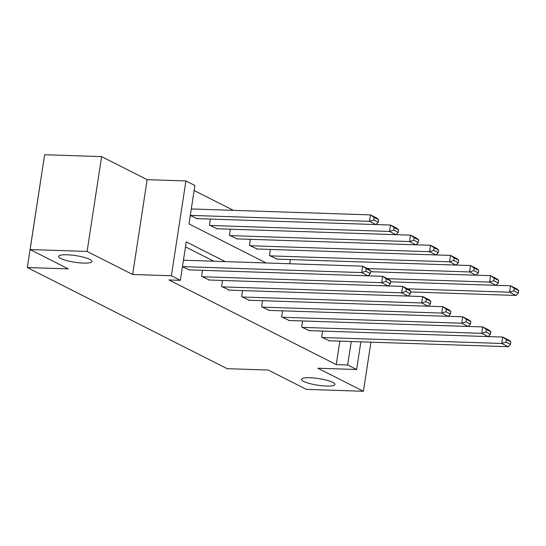 <?xml version="1.0" encoding="UTF-8"?>
<svg xmlns="http://www.w3.org/2000/svg" width="546" height="546" viewBox="0 0 546 546"><rect width="100%" height="100%" fill="white"/><g stroke="black" fill="none" stroke-linecap="round" stroke-linejoin="round"><path stroke-width="0.82" d="M310.039 377.743A16.926 3.344 8.7 0 1 326.918 380.275A16.926 3.344 8.7 0 1 334.985 384.459A16.926 3.344 8.7 0 1 326.46 386.049A16.926 3.344 8.7 0 1 309.582 383.517A16.926 3.344 8.7 0 1 301.515 379.333A16.926 3.344 8.7 0 1 310.039 377.743M67.069 254.784A16.926 3.344 8.7 0 1 83.948 257.316A16.926 3.344 8.7 0 1 92.015 261.5A16.926 3.344 8.7 0 1 83.49 263.09A16.926 3.344 8.7 0 1 66.612 260.558A16.926 3.344 8.7 0 1 58.545 256.381A16.926 3.344 8.7 0 1 67.069 254.784M41.865 172.707L27.3 267.54L227.17 368.68L268.202 370.045L306.429 389.387L363.424 391.277L370.939 342.158M27.3 267.54L68.332 268.898L30.105 249.556L44.615 154.723L101.611 156.613L87.101 251.447L132.637 274.488L171.396 275.778L185.906 180.944L194.888 185.49L189.005 223.935L266.127 262.96M132.637 274.488L147.154 179.654L101.611 156.613M147.154 179.654L185.906 180.944M233.374 210.353L194.117 190.493M30.105 249.556L87.101 251.447M190.295 215.479L197.154 218.625M210.36 219.062L209.425 225.164L217.171 228.754M230.371 229.19L229.436 235.285L237.182 238.882M250.382 239.319L249.447 245.413L257.193 249.01M270.393 249.447L269.465 255.542L277.204 259.138M289.769 263.745L290.404 259.575M225.245 261.609L186.254 241.878L180.371 280.323L168.973 279.941L336.261 364.598L339.851 341.127M213.848 261.227L185.49 246.881M182.453 266.741L189.312 269.888M202.511 270.325L201.583 276.419L209.323 280.016M222.529 280.453L221.594 286.548L229.334 290.144M242.54 290.581L241.605 296.676L249.351 300.273M262.551 300.709L261.616 306.804L269.362 310.394M282.562 310.838L281.627 316.933L289.373 320.522M302.573 320.966L301.645 327.061L309.384 330.651M322.59 331.088L321.655 337.189L329.395 340.779M360.872 341.823L356.634 369.519L317.881 368.236L363.424 391.277M356.634 369.519L347.659 364.974L351.249 341.503M336.261 364.598L347.659 364.974M180.371 280.323L171.396 275.778M182.466 266.625L361.67 272.577L362.646 266.168L183.449 260.217M188.623 269.867L368.079 275.819L361.67 272.577L365.888 271.239L370.379 273.512L370.768 270.946L366.277 268.673L365.888 271.239M366.277 268.673L362.646 266.168L369.062 269.41L370.768 270.946M370.379 273.512L368.079 275.819M190.315 215.37L369.512 221.314L375.928 224.556L196.471 218.605M373.73 219.977L369.512 221.314L370.495 214.906L376.904 218.147L378.617 219.683L374.126 217.41L373.73 219.977L378.221 222.249L378.617 219.683M191.291 208.961L370.495 214.906L374.126 217.41M210.067 225.484L389.523 231.443L390.506 225.034L375.935 224.549L378.221 222.249M202.225 276.747L381.681 282.698L382.657 276.296L368.093 275.812M208.633 279.996L388.097 285.947L381.681 282.698L385.899 281.367L390.39 283.633L390.779 281.074L386.295 278.801L385.899 281.367M386.295 278.801L382.657 276.296L389.073 279.538L390.779 281.074M390.39 283.633L388.097 285.947L402.675 286.418L409.084 289.667L410.797 291.202L406.306 288.93L405.91 291.489L410.401 293.762L410.797 291.202M222.236 286.875L401.692 292.827L402.675 286.418L406.306 288.93M228.651 290.117L408.108 296.075L401.692 292.827L405.91 291.489M410.401 293.762L408.108 296.075L422.686 296.546L429.101 299.795L430.808 301.331L426.317 299.058L425.921 301.617L430.412 303.89L430.808 301.331M393.741 230.105L398.232 232.378L398.628 229.811L394.137 227.539L393.741 230.105L389.523 231.443L395.939 234.684L216.482 228.733M394.137 227.539L390.506 225.034L396.922 228.276L398.628 229.811M230.078 235.613L409.534 241.564L410.517 235.162L395.946 234.678L398.232 232.378M413.759 240.233L418.243 242.499L418.639 239.94L414.148 237.667L413.759 240.233L409.534 241.564L415.95 244.813L236.493 238.861M414.148 237.667L410.517 235.162L416.932 238.404L418.639 239.94M250.088 245.741L429.552 251.692L430.528 245.284L415.963 244.806L418.243 242.499M242.247 297.004L421.703 302.955L422.686 296.546L426.317 299.058M248.662 300.245L428.119 306.204L421.703 302.955L425.921 301.617M430.412 303.89L428.119 306.204L442.697 306.675L449.112 309.923L450.819 311.452L446.328 309.186L445.939 311.746L450.43 314.018L450.819 311.452M262.257 307.132L441.714 313.083L442.697 306.675L446.328 309.186M268.673 310.374L448.13 316.332L441.714 313.083L445.939 311.746M450.43 314.018L448.13 316.332M282.268 317.253L461.732 323.212L462.708 316.803L448.143 316.318M288.684 320.502L468.14 326.453L461.732 323.212L465.95 321.874L470.44 324.147L470.829 321.58L466.339 319.308L465.95 321.874M466.339 319.308L462.708 316.803L469.123 320.052L470.829 321.58M470.44 324.147L468.14 326.453M433.77 250.355L438.261 252.627L438.65 250.068L434.159 247.795L433.77 250.355L429.552 251.692L435.961 254.941L256.504 248.983M434.159 247.795L430.528 245.284L436.943 248.532L438.65 250.068M435.961 254.941L438.261 252.627M270.106 255.869L449.563 261.821L455.978 265.069L276.515 259.111M453.781 260.483L449.563 261.821L450.539 255.412L456.954 258.661L458.66 260.196L454.17 257.924L453.781 260.483L458.271 262.756L458.66 260.196M435.974 254.927L450.539 255.412L454.17 257.924M455.978 265.069L458.271 262.756M367.376 268.557L469.574 271.949L475.989 275.198L370.652 271.703M473.792 270.611L469.574 271.949L470.556 265.54L476.965 268.789L478.678 270.318L474.187 268.052L473.792 270.611L478.282 272.884L478.678 270.318M455.985 265.056L470.556 265.54L474.187 268.052M475.989 275.198L478.282 272.884M302.286 327.382L481.743 333.34L482.725 326.931L468.154 326.447M308.695 330.63L488.158 336.582L481.743 333.34L485.96 332.002L490.451 334.275L490.84 331.709L486.356 329.436L485.96 332.002M486.356 329.436L482.725 326.931L489.134 330.173L490.84 331.709M490.451 334.275L488.158 336.582L502.736 337.059L509.152 340.301L510.858 341.837L506.367 339.564L505.971 342.13L510.462 344.403L510.858 341.837M387.387 278.685L489.585 282.077L496 285.319L390.67 281.825M493.802 280.74L489.585 282.077L490.567 275.669L496.983 278.917L498.689 280.446L494.198 278.173L493.802 280.74L498.293 283.012L498.689 280.446M475.996 275.184L490.567 275.669L494.198 278.173M407.398 288.814L509.595 292.206L510.578 285.797L496.007 285.312L498.293 283.012M322.297 337.51L501.754 343.468L502.736 337.059L506.367 339.564M328.712 340.759L508.169 346.71L501.754 343.468L505.971 342.13M510.462 344.403L508.169 346.71M513.82 290.868L518.311 293.141L518.7 290.574L514.209 288.302L513.82 290.868L509.595 292.206L516.011 295.447L410.681 291.953M514.209 288.302L510.578 285.797L516.994 289.039L518.7 290.574M516.011 295.447L518.311 293.141"/></g></svg>
